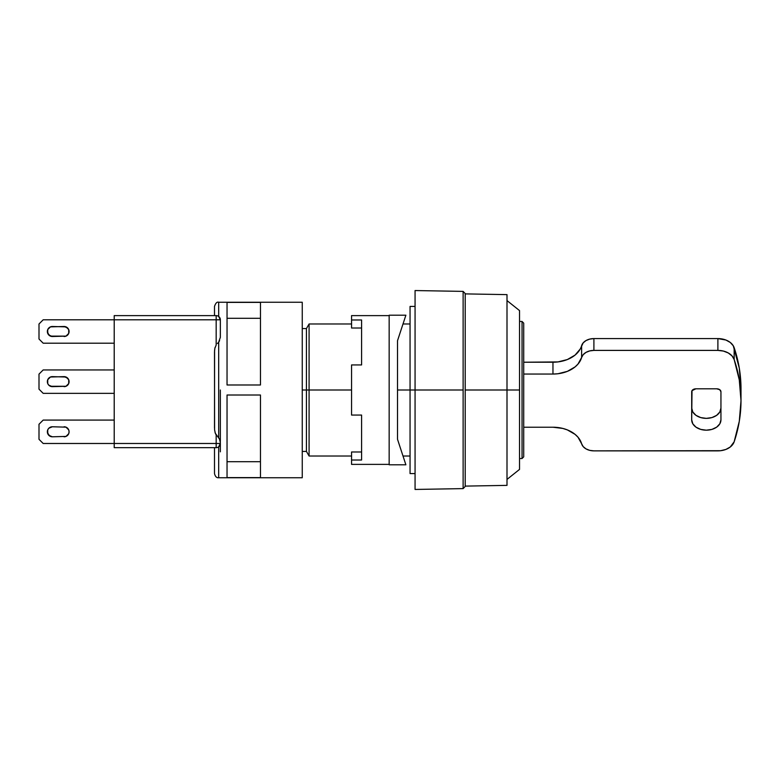 <?xml version="1.0" encoding="UTF-8"?>
<svg xmlns="http://www.w3.org/2000/svg" width="780" height="780" viewBox="0 0 780 780"><rect width="100%" height="100%" fill="white"/><g stroke="black" fill="none" stroke-linecap="round" stroke-linejoin="round"><path stroke-width="1.17" d="M415.067 489.45L415.067 290.55L415.067 390L410.056 390L463.125 390L463.125 291.389L465.212 293.553L465.212 390L507 390L507 485.374L507 390L519.538 390L519.538 469.394L519.538 390L465.212 390L465.212 486.447L465.212 293.553L463.125 291.389L463.125 488.611L465.212 486.447L463.125 488.611L463.125 390L415.067 390L415.067 489.45L463.125 488.611M519.538 458.533L522.044 458.533L522.044 321.467L519.538 321.467L522.044 321.467L522.044 458.533L523.712 456.856L523.712 323.144L522.044 321.467L523.712 323.144L523.712 456.856L522.044 458.533L519.538 458.533M410.056 390L410.056 473.567L410.056 390L397.517 390L410.056 390L410.056 306.433L410.056 390M361.589 437.278L361.589 415.067L351.556 415.067L351.556 364.933L361.589 364.933L361.589 319.976L351.556 319.976L351.556 328.019L361.589 328.019L351.556 328.019L351.556 315.617L389.161 315.617L351.556 315.617L351.556 319.976L361.589 319.976L361.589 364.933L351.556 364.933L351.556 390L309.085 390L309.085 456.017L309.085 390L306.433 390L306.433 451.425L306.433 390L302.25 390L306.433 390L306.433 328.575L306.433 390L309.085 390L309.085 323.983L309.085 390L351.556 390L351.556 415.067L361.589 415.067L361.589 460.024L351.556 460.024L351.556 464.383L389.161 464.383L351.556 464.383L351.556 451.981L361.589 451.981L351.556 451.981L351.556 460.024L361.589 460.024L361.589 451.981M691.694 391.774A4.183 2.954 0 0 1 695.867 388.82L716.761 388.82A4.183 2.954 0 0 1 720.944 391.774L720.944 419.845L720.944 391.774L719.716 389.688L716.761 388.82L695.867 388.82L692.006 390.644L691.694 419.845L691.694 391.774M552.962 427.226A29.25 20.68 0 0 1 581.626 443.771L583.177 446.589L585.975 448.87L589.7 450.352L593.902 450.869A12.538 8.863 0 0 1 581.626 443.771L578 437.209L575.055 434.353L567.333 429.897L562.78 428.425L552.962 427.226L523.712 427.226L552.962 427.226M593.902 450.869L720.671 450.703L725.926 449.416L730.285 446.979L734.155 441.792A16.712 11.817 0 0 1 717.892 450.869L593.902 450.869M734.155 359.482A250.711 177.284 0 0 1 741 400.637A250.711 177.284 0 0 1 734.155 441.792L739.284 421.356L741 400.637L739.284 379.918L734.155 359.482L734.155 347.665L734.155 359.482L731.981 355.865L728.247 352.95L723.372 351.058L717.892 350.405A16.712 11.817 -0 0 1 734.155 359.482M741 388.82A250.711 177.284 180 0 0 734.155 347.665A16.712 11.817 180 0 0 717.892 338.588L717.892 350.405L593.902 350.405L593.902 338.588L717.892 338.588L717.892 350.405L593.902 350.405L593.902 338.588A12.538 8.863 180 0 0 581.626 345.677L581.626 357.494A12.538 8.863 0 0 1 593.902 350.405L589.7 350.922L585.975 352.404L583.177 354.685L581.626 357.494A29.25 20.68 0 0 1 552.962 374.049L552.962 362.222A29.25 20.68 180 0 0 581.626 345.677L581.626 357.494L578 364.065L575.055 366.922L567.333 371.377L557.944 373.747L552.962 374.049L523.712 374.049L552.962 374.049L552.962 362.222L523.712 362.222L557.944 361.92L567.333 359.56L575.055 355.105L580.213 349.069L583.177 342.869L585.975 340.587L589.7 339.105L593.902 338.588L717.892 338.588L725.926 340.041L730.285 342.478L733.278 345.793L739.284 368.101L741 388.82L741 400.637M691.694 408.028A14.625 10.345 180 0 0 706.319 418.363A14.625 10.345 180 0 0 720.944 408.028L719.833 411.976L716.664 415.34L711.916 417.583L706.319 418.363L700.723 417.583L695.975 415.34L692.806 411.976L691.694 408.028M720.944 419.845A14.625 10.345 0 0 1 706.319 430.18A14.625 10.345 0 0 1 691.694 419.845L692.806 423.803L695.975 427.157L700.723 429.4L706.319 430.18L711.916 429.4L716.664 427.157L719.833 423.803L720.944 419.845M507 390L507 294.625L507 390M519.538 390L519.538 310.606L519.538 390M68.708 433.7A5.011 5.011 0 0 0 69.088 431.788A5.011 5.011 0 0 1 64.067 436.8A5.011 5.011 0 0 0 68.708 433.709L69.088 431.788A5.011 5.011 0 0 0 64.077 426.767A5.011 5.011 0 0 1 69.088 431.788L68.708 429.868L65.988 427.157L52.367 426.767A5.011 5.011 0 0 0 47.736 433.7M68.708 333.421L69.088 331.5A5.011 5.011 0 0 1 64.067 336.511A5.011 5.011 0 0 0 67.616 327.951A5.011 5.011 0 0 0 64.077 326.488A5.011 5.011 0 0 1 69.088 331.5L68.708 329.579L65.988 326.869L52.367 326.488A5.011 5.011 0 0 0 48.828 335.049A5.011 5.011 0 0 0 52.367 336.511L65.988 336.131L68.708 333.421L68.708 329.579L67.616 327.951L64.067 326.488L50.456 326.869L47.736 329.579L47.736 333.421L48.828 335.049L52.367 336.511A5.011 5.011 0 0 1 47.356 331.5A5.011 5.011 0 0 1 52.367 326.488L50.456 326.869M68.708 383.565L69.088 381.644A5.011 5.011 0 0 1 64.067 386.656A5.011 5.011 0 0 0 67.616 378.095A5.011 5.011 0 0 0 64.077 376.633A5.011 5.011 0 0 1 69.088 381.644L68.708 379.723L65.988 377.013L52.367 376.633A5.011 5.011 0 0 0 50.447 386.276A5.011 5.011 0 0 0 52.367 386.656L65.988 386.276L68.708 383.565L68.708 379.723L67.616 378.095L64.067 376.633L50.456 377.013L47.736 379.723L47.736 383.565L48.828 385.193L52.367 386.656A5.011 5.011 0 0 1 47.356 381.644A5.011 5.011 0 0 1 52.367 376.633M219.414 446.121L220.35 443.488L218.683 446.833L218.683 477.75L302.25 477.75L302.25 302.25L218.683 302.25L218.683 316.456L220.35 319.8L216.167 319.8L216.167 315.617A4.183 4.183 0 0 1 220.35 319.8L216.167 319.8L216.167 345.033L214.851 348.348L214.5 351.897L214.588 429.887L215.348 433.358L219.443 438.984L220.35 442.65L219.443 438.984L215.358 433.368L214.588 429.887M218.683 390L218.683 342.127L220.35 337.35L218.683 342.127L218.683 437.873L219.443 438.984L218.683 437.873M227.038 477.604L227.038 395.011L260.462 395.011L260.462 477.604L227.038 477.604L260.462 477.604L260.462 395.011L227.038 395.011L227.038 477.604M227.038 384.988L227.038 302.396L260.462 302.396L260.462 384.988L227.038 384.988L260.462 384.988L260.462 302.396L227.038 302.396L227.038 384.988M220.35 441.421L220.35 390M220.35 451.844L220.35 443.488A4.183 4.183 0 0 1 216.167 447.661L216.167 443.488L220.35 443.488A4.183 4.183 0 0 1 216.167 447.661L215.416 447.661L216.167 447.661L216.167 443.488L220.35 443.488L220.35 447.135M227.038 461.692L260.462 461.692L227.038 461.692M260.462 318.308L227.038 318.308L260.462 318.308M214.588 315.617L214.5 315.617C214.5 303.401 214.5 303.401 214.5 315.617L214.5 306.433C215.641 303.059 217.035 301.665 218.683 302.25L302.25 302.25L302.25 477.75L218.683 477.75L218.683 446.833M219.95 440.183L219.443 438.984L219.95 440.183M219.95 318.016L220.35 319.8L219.443 317.197M218.683 342.127L219.589 340.714M215.416 447.661L214.597 447.661L215.416 447.661M214.5 447.661C214.5 481.933 214.5 481.933 214.5 447.661L214.5 473.567C215.251 476.58 216.645 477.974 218.683 477.75M220.35 443.488L220.35 442.65L220.35 443.488M217.415 343.502L218.059 342.81M220.35 337.35L220.35 319.8L220.35 337.35M216.772 315.666L216.167 315.617L216.772 315.666M214.851 315.617L114.212 315.617L114.212 319.8L216.167 319.8L216.167 315.617A4.183 4.183 0 0 1 220.35 319.8M214.588 350.113L214.5 428.103M214.5 351.897L214.851 348.348L216.167 345.033L216.167 319.8L43.183 319.8L39 323.983L39 339.017L43.183 343.2L114.212 343.2L43.183 343.2L39 339.017L39 323.983L43.183 319.8L114.212 319.8L114.212 447.661L216.167 447.661L114.212 447.661L114.212 443.488L216.167 443.488L43.183 443.488L114.212 443.488L114.212 315.617L216.167 315.617M215.095 347.392L214.851 348.358M219.716 445.702L220.252 444.366M215.348 433.368L216.167 434.967L216.167 443.488L216.167 434.967L214.987 432.237M218.683 316.456L218.059 316.075M220.223 441.246L220.35 442.65M39 389.161L43.183 393.344L114.212 393.344L43.183 393.344L39 389.161L39 374.117L39 389.161M43.183 369.944L39 374.117L43.183 369.944L114.212 369.944L43.183 369.944M39 439.306L43.183 443.488L39 439.306L39 424.261L39 439.306M43.183 420.089L39 424.261L43.183 420.089L114.212 420.089L43.183 420.089M47.736 429.868L47.736 433.709L50.456 436.42L52.367 436.8L65.988 436.42L68.708 433.709L69.088 431.788L68.708 429.868L65.988 427.157L52.367 426.767L48.828 428.24L47.736 429.868L47.736 433.709A5.011 5.011 0 0 0 52.367 436.8A5.011 5.011 0 0 1 47.356 431.788A5.011 5.011 0 0 1 52.367 426.767L50.456 427.157M47.736 379.723L47.736 383.565L48.828 385.193M50.456 386.276L65.988 386.276M47.356 381.644L47.736 383.565L47.356 381.644M47.736 329.579L47.736 333.421L50.456 336.131L65.988 336.131M47.356 331.5L48.828 335.049L52.367 336.511L48.828 335.049L47.356 331.5M47.736 433.709L48.828 435.328L47.356 431.788L48.828 435.328L52.367 436.8L65.988 436.42M48.828 435.328L52.367 436.8L48.828 435.328M389.161 315.208L389.161 464.792L405.883 464.792L397.517 439.296L397.517 340.704L405.883 315.208L389.161 315.208L405.883 315.208L397.517 340.704L397.517 439.296L405.883 464.792L389.161 464.792L389.161 315.208M361.589 456.836L361.589 415.067M361.589 364.933L361.589 342.722M507 479.417L519.538 469.394M465.212 486.106L507 485.374M415.067 473.567L410.056 473.567M410.056 456.017L403.006 456.017M351.556 456.017L309.085 456.017L306.433 451.425L302.25 451.425M351.556 323.983L309.085 323.983L306.433 328.575L302.25 328.575M410.056 323.983L403.006 323.983M415.067 306.433L410.056 306.433M415.067 290.55L463.125 291.389M465.212 293.894L507 294.625M507 300.583L519.538 310.606"/></g></svg>

